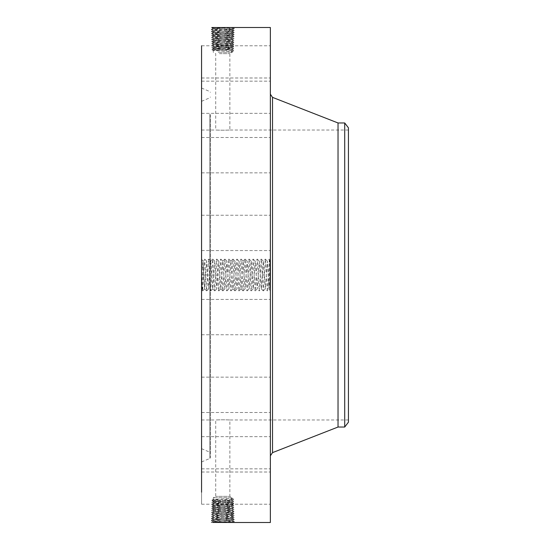 <?xml version="1.0" encoding="UTF-8"?>
<svg xmlns="http://www.w3.org/2000/svg" width="550" height="550" viewBox="0 0 550 550"><rect width="100%" height="100%" fill="white"/><g stroke="black" fill="none" stroke-linecap="round" stroke-linejoin="round"><path stroke-width="0.41" stroke-dasharray="2.75 2.06" d="M218.226 52.25L232.286 52.25L218.226 52.25M219.395 53.653L229.859 53.653L219.395 53.653M219.395 130.171C211.179 129.821 218.377 130.316 226.174 130.171C234.389 129.821 227.191 130.316 219.395 130.171L215.71 130.034L215.71 53.653L213.283 52.25L213.283 50.566L232.286 49.576L213.283 48.579L232.286 47.589L213.283 46.599L232.286 45.609L213.283 44.612L227.356 43.959L213.297 44.674L211.757 45.712L213.297 46.612L211.757 45.712L233.778 46.722L232.272 47.609L233.778 46.722L211.819 47.726L213.297 48.599L211.819 47.726L233.716 48.737L211.881 49.748L213.297 50.579L211.881 49.748L233.654 50.758L232.286 51.556L230.883 50.758L232.272 49.83L213.283 48.812L232.286 47.781L213.283 46.75L232.272 45.705L213.283 44.688L211.757 45.712L232.485 44.859L231.124 43.821L232.286 43.649L233.846 44.701L232.272 45.623L233.846 44.701L232.485 44.859L231.124 45.767M226.174 130.171L229.859 130.034L229.859 53.653L232.286 52.25L232.286 51.556L213.283 50.566M348.432 402.215L348.432 130.034L348.432 402.215M201.568 402.215L201.568 130.034L201.568 402.215M232.272 49.589L233.716 48.737L232.286 47.781L233.716 48.737L232.272 49.589M232.286 51.556L233.654 50.758L232.286 49.844L233.654 50.758L230.883 50.758M348.432 422.194L348.432 127.806M226.174 419.829C234.389 420.179 227.191 419.684 219.395 419.829C211.179 420.179 218.377 419.684 226.174 419.829L229.859 419.966L229.859 496.348L215.71 496.348L229.859 496.348L232.286 497.75L213.283 497.75L232.286 497.75L232.286 498.444L230.883 499.242L232.286 500.156L213.283 501.188L232.286 502.219L213.283 503.25L232.286 504.281L213.283 505.312L232.286 506.351L233.846 505.299L232.272 504.377L213.283 505.388L228.518 506.041M219.395 419.829L215.71 419.966L215.71 496.348L213.283 497.75L213.283 499.434L232.286 500.424L213.283 501.421L232.286 502.411L213.283 503.401L231.124 504.233L233.846 505.299L211.757 504.288L213.297 503.388L211.757 504.288L233.778 503.277L232.272 502.391L233.778 503.277L211.819 502.274L213.297 501.401L211.819 502.274L233.716 501.263L211.881 500.252L213.297 499.421L211.881 500.252L233.654 499.242L232.286 498.444L213.283 499.434M201.568 427.426L201.568 101.31L201.568 427.426M344.712 122.966L344.712 427.034M213.297 46.736L211.819 47.726L213.283 46.599M338.03 122.966L338.03 427.034M210.396 118.793L210.396 452.76L210.396 118.793M232.272 500.411L233.716 501.263L232.286 502.219L233.716 501.263L232.272 500.411M210.396 114.709L210.396 457.408L210.396 114.709M270.359 116.332L270.359 455.799L270.359 116.332M232.286 498.444L233.654 499.242L232.286 500.156L233.654 499.242L230.883 499.242M228.518 43.959L231.124 43.821M214.026 28.621L212.774 27.562L211.228 27.5L234.348 28.538L211.255 29.549L234.286 30.552L211.317 31.563L234.224 32.574L211.379 33.584L234.163 34.595L211.441 35.606L234.094 36.616L211.516 37.641L234.032 38.638L211.564 39.648L233.97 40.659L211.633 41.669L233.908 42.68L211.695 43.691L233.846 44.701L232.299 43.663L213.242 42.652L232.361 41.594L213.18 40.583L232.423 39.573L213.111 38.562L232.485 37.551L213.049 36.547L232.547 35.537L212.988 34.526L232.616 33.516L212.926 32.505L232.678 31.494L212.864 30.484L232.739 29.473L212.795 28.462L232.664 27.507M270.359 27.5L270.359 522.5M207.742 275.089L211.716 274.911L212.733 288.922L214.809 261.078L216.831 288.922L218.852 261.078L220.846 288.908L222.894 261.078L224.916 288.922L226.937 261.078L228.958 288.922L230.952 261.092L232.946 288.922L234.967 261.078L236.988 288.922L239.009 261.078L241.031 288.922L243.052 261.078L245.073 288.922L247.094 261.078L249.109 288.922L251.13 261.078L253.151 288.922L255.173 261.078L257.194 288.922L259.277 261.078L261.298 288.922L263.285 261.092L265.279 288.922L267.3 261.078L268.661 282.253C268.888 291.541 269.115 291.459 269.335 281.999L269.493 275.048C269.782 260.226 270.064 253.66 270.346 267.52L270.359 290.62L270.359 281.847L268.661 281.167L269.005 289.252L267.307 290.895L265.286 259.105L263.264 290.895L261.243 259.105L259.222 290.895L257.201 259.105L255.179 290.895L253.158 259.105L251.137 290.895L249.116 259.105L247.094 290.895L245.073 259.105L243.052 290.895L241.031 259.105L239.009 290.895L236.988 259.105L234.967 290.895L232.946 259.105L230.924 290.895L228.903 259.105L226.882 290.895L224.861 259.105L222.839 290.895L220.818 259.105L218.797 290.895L216.776 259.105L214.754 290.895L212.733 259.105L210.719 290.895L208.697 259.105L206.676 290.895L204.655 259.105L202.634 290.895L201.568 273.116L201.568 259.38L201.568 290.62L201.568 275L203.637 274.911L204.683 288.908L206.669 261.078L208.746 288.922L210.767 261.078L212.788 288.922L214.782 261.092L216.776 288.922L218.797 261.078L220.818 288.922L222.839 261.078L224.861 288.922L226.882 261.078L228.903 288.922L230.924 261.078L232.973 288.908L235.022 261.078L237.016 288.908L239.064 261.078L241.058 288.908L243.107 261.078L245.101 288.908L247.149 261.078L249.136 288.908L251.192 261.078L253.179 288.908L255.2 261.092L257.221 288.908L259.243 261.092L261.236 288.922L263.257 261.078L265.306 288.908L267.327 261.092L268.661 281.167M268.373 275.089L270.359 275L270.359 282.459L270.359 281.854L269.94 281.985L269.94 267.603L269.94 282.459L269.94 281.215L269.94 281.854L270.359 281.841M270.359 224.448L270.359 250.601L270.359 224.448M270.359 168.946L270.359 137.5L270.359 168.946M270.359 112.633L270.359 77.99L270.359 112.633M270.359 81.042L270.359 45.787L270.359 81.042M270.359 78.98L270.359 45.787L270.359 78.98M270.359 106.762L270.359 77.99L270.359 106.762M270.359 160.153L270.359 137.5L270.359 160.153M270.359 231.028L270.359 250.601L270.359 231.028M270.359 308.598L270.359 334.757L270.359 308.598M270.359 381.054L270.359 412.5L270.359 381.054M270.359 437.367L270.359 472.01L270.359 437.367M270.359 468.957L270.359 504.212L270.359 468.957M270.359 471.02L270.359 504.212L270.359 471.02M270.359 443.238L270.359 472.01L270.359 443.238M270.359 389.847L270.359 412.5L270.359 389.847M270.359 318.972L270.359 299.399L270.359 318.972M270.359 260.858L270.359 289.142L270.359 260.858L269.94 260.858L269.94 289.142L269.94 260.858M213.297 503.264L211.819 502.274L213.283 503.401M201.568 439.065L201.568 88.048L201.568 439.065M227.356 43.959L232.299 43.615L214.411 42.769L211.633 41.669L213.256 42.625L211.695 43.691L213.297 44.633L211.695 43.691L213.242 42.652L232.361 41.642L233.97 40.659L232.423 39.573L234.032 38.638L232.471 37.586L234.094 36.616L232.471 37.572L234.025 38.624L232.409 39.593L233.97 40.659L232.347 41.614L233.908 42.68L232.279 43.636L233.908 42.68L232.361 41.642L213.18 40.631L232.423 39.621L213.118 38.61L232.485 37.599L213.049 36.589L232.54 35.564L214.191 34.733L211.379 33.584L213.001 34.54L211.454 35.619L212.988 34.568L232.602 33.543L214.136 32.711L211.317 31.563L212.939 32.519L211.379 33.584L212.926 32.553L231.461 31.701L234.286 30.552L232.664 31.508L234.224 32.574L232.595 33.529L234.224 32.574L232.678 31.543L212.877 30.511L211.317 31.563L212.864 30.532L231.516 29.679L234.348 28.538L232.726 29.494L234.286 30.552L232.739 29.521L214.026 28.669L211.186 27.527L212.809 28.497L232.801 27.5C234.224 27.596 217.731 27.947 212.774 27.562M201.568 45.787L270.359 45.787L201.568 45.787L201.568 492.202M227.356 506.041L232.299 506.385L213.242 507.396L232.361 508.406L213.18 509.417L232.423 510.428L213.111 511.438L232.485 512.449L213.049 513.452L232.547 514.463L212.988 515.474L232.616 516.484L212.926 517.495L232.678 518.506L212.864 519.516L232.739 520.527L214.026 521.379L212.795 521.538L211.2 522.459L211.791 522.479M269.94 268.166L270.359 268.166L270.359 274.147L269.94 274.141L270.359 274.141L269.376 259.105L270.016 259.738L270.346 267.52M201.568 224.448L201.568 250.601L201.568 224.448M201.568 168.946L201.568 137.5L201.568 168.946M201.568 112.633L201.568 77.99L201.568 112.633M201.568 106.762L201.568 77.99L201.568 106.762M201.568 160.153L201.568 137.5L201.568 160.153M201.568 231.028L201.568 250.601L201.568 231.028M201.568 308.598L201.568 334.757L201.568 308.598M201.568 381.054L201.568 412.5L201.568 381.054M201.568 437.367L201.568 472.01L201.568 437.367M201.568 468.957L201.568 504.212L201.568 468.957M201.568 471.02L201.568 504.212L201.568 471.02M201.568 443.238L201.568 472.01L201.568 443.238M201.568 389.847L201.568 412.5L201.568 389.847M201.568 318.972L201.568 299.399L201.568 318.972M270.359 289.142L269.94 289.142M201.568 273.116L201.568 275M212.795 521.538L211.255 520.451L212.809 521.503L232.801 522.5L234.348 521.462L232.726 520.506L234.348 521.462L211.255 520.451L234.286 519.447L232.664 518.492L234.286 519.447L211.317 518.437L212.939 517.481L211.317 518.437L234.224 517.426L232.595 516.471L234.224 517.426L211.379 516.416L213.001 515.46L211.379 516.416L234.163 515.405L232.533 514.449L234.163 515.405L211.441 514.394L234.094 513.384L232.471 512.428L234.094 513.384L211.502 512.373L234.032 511.362L211.564 510.352L213.194 509.396L211.564 510.352L233.97 509.341L211.633 508.331L213.256 507.375L211.633 508.331L233.908 507.32L232.279 506.364L233.908 507.32L211.695 506.309L233.846 505.299L232.299 506.337L213.256 507.361L211.702 506.323L213.297 505.368L211.695 506.309L213.242 507.348L232.361 508.358L233.97 509.341L232.423 510.428L234.032 511.362L232.471 512.414L234.025 511.376L232.409 510.407L233.97 509.341L232.347 508.386L233.908 507.32L232.361 508.358L213.18 509.369L232.423 510.379L213.125 511.404L232.485 512.401L213.063 513.425L232.54 514.436L213.001 515.446L211.441 514.394L212.988 515.433L232.609 516.436L212.939 517.467L211.379 516.416L212.926 517.447L232.664 518.478L234.224 517.426L232.678 518.457L212.877 519.489L211.317 518.437L212.864 519.468L232.726 520.499L234.286 519.447L232.739 520.479L212.795 521.538L232.664 522.493M212.816 521.517L211.2 522.459L234.348 521.462L232.815 522.5M269.94 263.856L269.94 286.144L269.94 263.856L270.359 263.856L270.359 286.144L270.359 263.856M269.94 286.784L269.94 288.502L269.94 286.784L270.359 286.784L270.359 288.502L270.359 286.784M269.94 283.085L269.94 284.797L269.94 283.085L269.94 284.797L269.94 283.085L270.359 283.085L270.359 284.797L270.359 283.085L269.94 283.085M269.94 263.216L269.94 261.498L269.94 263.216L270.359 263.216L270.359 261.498L270.359 263.216M269.94 266.915L269.94 265.203L269.94 266.915L269.94 265.203L269.94 266.915L270.359 266.915L270.359 265.203L270.359 266.915L269.94 266.915M211.771 504.309L213.283 505.312L211.771 504.309M201.568 266.537L203.266 267.396L203.266 266.393C203.005 257.207 202.737 260.054 202.476 274.945L201.967 290.221L201.568 290.62M202.311 282.136C202.063 293.397 201.816 292.731 201.568 280.136M202.682 290.895L204.683 288.908L202.964 260.789L204.655 259.105M212.809 28.497L211.255 29.549L212.795 28.462M270.359 286.144L269.94 286.144M270.359 275.859L269.94 275.859L270.359 276.293L270.359 275.131L270.359 276.409L270.359 275.798L269.94 275.873M270.359 288.502L269.94 288.502M270.359 284.797L269.94 284.797L270.359 284.797L270.359 283.085L270.359 284.797M270.359 261.498L269.94 261.498M270.359 265.203L269.94 265.203L270.359 265.203L270.359 266.915L270.359 265.203M203.266 267.396L203.637 274.911M270.359 275.248L269.94 275.227M270.359 275.694L270.359 280.589L270.359 275.688L269.94 275.688L269.94 279.262L269.94 275.529L270.359 275.694L269.94 275.688M270.359 281.614L270.359 281.215L269.94 281.607L270.359 281.614M270.359 280.39L269.94 280.39M231.131 506.179L232.485 505.141L231.124 504.233M231.131 506.227L232.54 507.162L231.179 508.2M206.676 290.895L204.676 288.908L206.697 261.092L208.691 288.922L210.712 261.078L211.716 274.911M212.877 519.502L211.255 520.451L212.877 519.502M212.877 30.497L211.255 29.549L212.877 30.497M270.359 274.959L269.94 274.959M270.359 275.007L269.94 275.007M270.359 267.603L269.94 267.603M270.359 267.706L269.94 267.706M270.359 267.809L269.94 267.809M270.359 267.905L269.94 267.905M270.359 268.001L269.94 268.001M270.359 268.084L269.94 268.084M270.359 268.235L269.94 268.235M270.359 268.304L269.94 268.304M270.359 268.366L269.94 268.366M270.359 268.496L269.94 268.496L270.359 268.51M270.359 268.524L269.94 268.524L270.359 268.544M270.359 268.579L269.94 268.579M270.359 268.613L269.94 268.613M270.359 268.654L269.94 268.654M270.359 268.702L269.94 268.702M270.359 268.757L269.94 268.757M270.359 268.819L269.94 268.812M270.359 268.888L269.94 268.888L270.359 268.874M270.359 268.964L269.94 268.964L270.359 268.936M270.359 269.046L269.94 269.046L270.359 269.046M270.359 269.136L269.94 269.136L270.359 269.129M270.359 269.239L269.94 269.239L270.359 269.239M270.359 269.349L269.94 269.349L270.359 269.349M270.359 269.466L269.94 269.466M270.359 269.596L269.94 269.596L270.359 269.589M270.359 269.734L269.94 269.734L270.359 269.748M270.359 269.878L269.94 269.878M270.359 270.036L269.94 270.036L269.94 273.343L269.94 270.043L270.359 270.057L269.94 270.043M270.359 270.153L269.94 270.153M270.359 270.27L269.94 270.27M270.359 270.387L269.94 270.387M270.359 270.511L269.94 270.511M270.359 270.634L269.94 270.634M270.359 270.566L269.94 270.566M270.359 270.194L269.94 270.181M270.359 269.933L269.94 269.933L270.359 269.954M270.359 269.809L269.94 269.809M270.359 269.699L269.94 269.699M270.359 269.493L269.94 269.493L270.359 269.486M270.359 269.404L269.94 269.404M270.359 269.321L269.94 269.321M270.359 269.252L269.94 269.252M270.359 269.074L269.94 269.074L270.359 269.074M270.359 269.026L269.94 269.026L270.359 269.019M270.359 268.978L269.94 268.978L270.359 268.998M270.359 268.902L269.94 268.902M270.359 268.847L269.94 268.847M270.359 269.149L269.94 269.149M270.359 269.562L269.94 269.562M270.359 269.651L269.94 269.651M270.359 269.844L269.94 269.844M270.359 270.071L269.94 270.071M270.359 269.768L269.94 269.768M270.359 272.594L269.94 272.594M270.359 271.865L269.94 271.865M270.359 271.941L269.94 271.941M270.359 272.051L269.94 272.051M270.359 272.161L269.94 272.161M270.359 272.271L269.94 272.271M270.359 272.381L269.94 272.381M270.359 272.498L269.94 272.498L270.359 272.504M270.359 272.628L269.94 272.628M270.359 272.752L269.94 272.752L270.359 272.759M270.359 272.869L269.94 272.869L270.359 272.882M270.359 272.986L269.94 272.986M270.359 273.089L269.94 273.089M270.359 273.185L269.94 273.185L269.94 273.742L270.359 273.178M270.359 273.274L269.94 273.274M270.359 273.357L269.94 273.336M270.359 273.433L269.94 273.433L270.359 273.405M270.359 273.508L269.94 273.508M270.359 273.57L269.94 273.57L270.359 273.549M270.359 273.632L269.94 273.632M270.359 273.694L269.94 273.694M270.359 273.749L269.94 273.749M270.359 273.797L269.94 273.797M270.359 273.845L269.94 273.845M270.359 273.893L269.94 273.893M270.359 273.934L269.94 273.934M270.359 273.976L269.94 273.976M270.359 274.017L269.94 274.017M270.359 274.106L269.94 274.106M270.359 274.147L269.94 274.147M270.359 274.182L269.94 274.182M270.359 274.223L269.94 274.223M270.359 274.264L269.94 274.264M270.359 274.299L269.94 274.299M270.359 274.34L269.94 274.34L270.359 274.34M270.359 274.381L269.94 274.381M270.359 274.423L269.94 274.423M270.359 274.464L269.94 274.464L270.359 274.443M270.359 274.512L269.94 274.512M270.359 275.309L269.94 275.309M270.359 275.392L269.94 275.392M270.359 275.151L269.94 275.151L270.359 275.131M270.359 275.069L269.94 275.069M270.359 274.89L269.94 274.89M270.359 274.808L269.94 274.808M270.359 274.718L269.94 274.718M270.359 274.629L269.94 274.629M270.359 274.539L269.94 274.539M270.359 274.498L269.94 274.498M270.359 274.594L269.94 274.594M270.359 274.684L269.94 274.684M270.359 274.773L269.94 274.773M270.359 274.869L269.94 274.869M270.359 275.048L269.94 275.048M270.359 275.22L269.94 275.22M270.359 273.646L269.94 273.646L270.359 273.653M270.359 273.742L269.94 273.742L270.359 273.714M270.359 273.577L269.94 273.577M270.359 273.494L269.94 273.494M270.359 273.302L269.94 273.302M270.359 273.02L269.94 272.999M270.359 272.931L269.94 272.931M270.359 272.834L269.94 272.834M270.359 272.731L269.94 272.731M270.359 272.174L269.94 272.174L270.359 272.174M270.359 272.36L269.94 272.36L270.359 272.367M270.359 272.456L269.94 272.456M270.359 272.546L269.94 272.546M270.359 273.116L269.94 273.116M270.359 273.226L269.94 273.226M270.359 273.446L269.94 273.446M270.359 281.985L269.94 281.985L270.359 281.985M270.359 275.571L269.94 275.571M270.359 276.409L269.94 276.409L270.359 276.409M270.359 276.224L269.94 276.224M270.359 276.059L269.94 276.059L270.359 276.072M270.359 275.901L269.94 275.88M270.359 275.756L269.94 275.756M270.359 275.626L269.94 275.626L270.359 275.605M270.359 275.516L269.94 275.529M270.359 275.413L269.94 275.399M270.359 275.186L269.94 275.186M270.359 275.495L269.94 275.495M270.359 275.784L269.94 275.798M270.359 275.997L269.94 275.997M270.359 276.107L269.94 276.107M270.359 276.313L269.94 276.313M270.359 276.183L269.94 276.183M270.359 275.969L269.94 275.969L270.359 275.962M270.359 275.454L269.94 275.454M270.359 275.646L269.94 275.646M270.359 275.722L269.94 275.722M270.359 276.045L269.94 276.045M270.359 276.134L269.94 276.134M270.359 278.438L269.94 278.438M270.359 277.64L269.94 277.64L270.359 277.64M270.359 279.056L269.94 279.056M270.359 280.094L269.94 280.094L270.359 280.081M270.359 279.111L269.94 279.111L270.359 279.118M270.359 278.176L269.94 278.176L269.94 279.441L269.94 278.176L270.359 278.176M270.359 278.327L269.94 278.327M270.359 278.472L269.94 278.472L270.359 278.472M270.359 278.603L269.94 278.603M270.359 278.726L269.94 278.726M270.359 278.836L269.94 278.836L270.359 278.843M270.359 278.981L269.94 278.981M270.359 279.249L269.94 279.249L270.359 279.262M270.359 279.366L269.94 279.366M270.359 279.482L269.94 279.482L270.359 279.482M270.359 279.586L269.94 279.586M270.359 279.682L269.94 279.682L270.359 279.689M270.359 279.778L269.94 279.778L270.359 279.764M270.359 279.936L269.94 279.936M270.359 280.211L269.94 280.211M270.359 280.342L269.94 280.328M270.359 280.466L269.94 280.466M270.359 280.589L269.94 280.589M270.359 280.521L269.94 280.548M270.359 280.424L269.94 280.424M270.359 280.191L269.94 280.191M270.359 280.039L269.94 280.039M270.359 279.874L269.94 279.874L270.359 279.881M270.359 279.015L269.94 279.015L270.359 279.008M270.359 278.513L269.94 278.513M270.359 278.355L269.94 278.355M270.359 278.018L269.94 278.018L270.359 278.018M270.359 277.874L269.94 277.874M270.359 278.822L269.94 278.822M270.359 279.18L269.94 279.18M270.359 279.345L269.94 279.345M270.359 279.496L269.94 279.496M270.359 279.634L269.94 279.634M270.359 279.984L269.94 279.984M270.359 280.17L269.94 280.17M270.359 280.246L269.94 280.246M270.359 280.486L269.94 280.486M270.359 280.569L269.94 280.569M270.359 280.651L269.94 280.651M270.359 280.734L269.94 280.734M270.359 280.809L269.94 280.809M270.359 280.892L269.94 280.892M270.359 280.974L269.94 280.974M270.359 281.215L269.94 281.215L270.359 281.215M270.359 281.256L269.94 281.256L270.359 281.27M270.359 281.298L269.94 281.298M270.359 281.332L269.94 281.332L270.359 281.339M270.359 281.407L269.94 281.407L270.359 281.401M270.359 281.476L269.94 281.476L270.359 281.462M270.359 281.559L269.94 281.559M270.359 281.662L269.94 281.662M270.359 281.717L269.94 281.717M270.359 282.288L269.94 282.288M270.359 282.459L269.94 282.459M270.359 282.349L269.94 282.349M270.359 282.178L269.94 282.178M270.359 282.012L269.94 282.012M270.359 281.868L269.94 281.868M270.359 281.738L269.94 281.738L270.359 281.738M270.359 281.511L269.94 281.511M270.359 281.414L269.94 281.414M270.359 281.346L269.94 281.346M270.359 281.545L269.94 281.545M270.359 281.634L269.94 281.634M270.359 282.129L269.94 282.129M270.359 279.441L269.94 279.441M270.359 278.919L269.94 278.919M213.125 38.596L211.578 39.662L213.194 40.604L211.564 39.648L213.118 38.61L211.502 37.627L213.049 36.547L211.441 35.606L213.049 36.547M214.411 507.231L213.001 508.172L214.363 509.211M231.186 508.241L232.595 509.183L231.234 510.214M213.063 36.575L211.502 37.627L213.132 38.582M214.136 517.289L212.781 516.251L214.191 515.316M214.136 32.711L212.781 33.749L214.191 34.684M214.356 509.252L212.946 510.194L214.308 511.225M210.767 290.895L212.788 288.922M232.54 35.564L234.094 36.616L232.547 35.537L234.163 34.595L232.533 35.551M231.406 516.278L232.76 515.24L231.351 514.305M232.602 516.457L234.163 515.405L232.616 516.484M231.406 33.722L232.76 34.76L231.351 35.695M232.602 33.543L234.163 34.595L232.616 33.516M231.241 510.263L232.65 511.204L231.296 512.236M213.125 511.404L211.564 510.352L213.118 511.39L211.502 512.373L213.049 513.452L211.441 514.394L213.049 513.452M214.191 34.733L212.836 35.771L214.246 36.706M214.191 515.268L212.836 514.229L214.246 513.294M214.301 511.273L212.891 512.215L214.246 513.246M231.351 514.257L232.705 513.219L231.296 512.284M232.54 514.436L234.094 513.384L232.547 514.463M213.063 513.425L211.502 512.373L213.132 511.418M218.852 290.895L220.818 288.922M241.086 259.105L243.107 261.078M230.979 290.895L233.001 288.922M269.376 259.105L267.355 290.895M231.124 49.734L232.375 48.902L231.124 47.946M214.445 50.724L213.221 49.912L214.445 48.977M214.445 48.737L213.166 47.891L214.445 46.915M213.297 48.799L211.894 49.734L213.283 48.579M209.88 119.481L209.88 452.217L209.88 119.481M231.124 47.747L232.43 46.881L231.124 45.884M214.445 46.757L213.111 45.87L214.445 44.852M272.518 97.364L272.518 452.636M232.272 45.705L233.771 46.702L232.286 45.609M231.124 500.266L232.375 501.098L231.124 502.054M214.445 499.276L213.221 500.087L214.445 501.022M214.445 501.263L213.166 502.109L214.445 503.085M209.88 114.029L209.88 458.425L209.88 114.029M214.445 44.77L213.056 43.849L214.417 42.811M213.297 501.201L211.894 500.266L213.283 501.421M231.124 502.253L232.43 503.119L231.124 504.116M231.131 43.773L232.54 42.838L231.179 41.8M214.445 503.243L213.111 504.13L214.445 505.147M231.674 522.452L232.932 521.304L231.516 520.369M214.026 521.379L212.774 522.438M231.674 27.548L232.932 28.696L231.516 29.631M232.815 27.5L234.341 28.524L232.801 27.5M232.272 504.295L233.771 503.298L232.286 504.391M214.411 42.769L213.001 41.828L214.363 40.789M214.445 505.23L213.056 506.151L214.417 507.189M231.186 41.759L232.595 40.817L231.234 39.786M214.081 519.358L212.671 520.293L214.026 521.331M214.081 30.642L212.671 29.707L214.026 28.669M211.633 41.669L213.18 40.631L211.64 41.656M214.356 40.748L212.946 39.806L214.308 38.775M231.461 518.348L232.877 519.283L231.516 520.321M231.461 31.652L232.877 30.718L231.516 29.679M270.359 278.678L269.94 278.678M270.359 278.197L269.94 278.197M270.359 281.022L269.94 281.022M270.359 281.071L269.94 281.071M270.359 281.119L269.94 281.119M270.359 281.167L269.94 281.167M270.359 281.779L269.94 281.779M270.359 281.916L269.94 281.916M231.241 39.737L232.65 38.796L231.296 37.764M214.136 517.337L212.726 518.272L214.081 519.31M214.136 32.663L212.726 31.728L214.081 30.69M214.301 38.727L212.891 37.785L214.246 36.754M231.406 516.326L232.815 517.261L231.461 518.299M231.406 33.674L232.815 32.739L231.461 31.701M231.296 37.716L232.705 36.781L231.351 35.743M211.633 508.331L213.18 509.369L211.64 508.344M203.699 275.089L207.68 274.911M205.721 274.911L207.708 275M211.784 275.089L215.758 274.911M215.827 275.089L219.801 274.911M250.181 274.911L252.175 275M262.309 274.911L264.296 275M348.432 130.034L229.859 130.034M201.568 130.034L215.71 130.034M348.432 419.966L229.859 419.966M201.568 419.966L215.71 419.966M201.568 448.69L209.88 452.217L210.396 452.994M201.568 101.31L209.88 97.783L210.396 97.006M201.568 461.952L209.88 458.425L210.396 457.648M201.568 88.048L209.88 91.575L210.396 92.352M268.991 289.252L270.359 290.62M270.002 259.738L270.359 259.38M201.568 215.242L270.359 215.242L201.568 215.242M201.568 250.601L270.359 250.601L201.568 250.601M201.568 172.851L270.359 172.851L201.568 172.851M201.568 137.5L270.359 137.5L201.568 137.5M201.568 113.348L270.359 113.348L201.568 113.348M201.568 77.99L270.359 77.99L201.568 77.99M201.568 81.146L270.359 81.146L201.568 81.146M201.568 299.399L270.359 299.399L201.568 299.399M201.568 334.757L270.359 334.757L201.568 334.757M201.568 377.149L270.359 377.149L201.568 377.149M201.568 412.5L270.359 412.5L201.568 412.5M201.568 436.652L270.359 436.652L201.568 436.652M201.568 472.01L270.359 472.01L201.568 472.01M201.568 504.212L270.359 504.212L201.568 504.212M201.568 468.854L270.359 468.854L201.568 468.854M201.568 259.38L202.978 260.789M263.264 290.895L261.264 288.908L259.27 290.895M208.746 259.105L210.712 261.078M249.164 259.105L251.164 261.092L253.158 259.105M220.873 259.105L222.894 261.078M239.064 290.895L241.031 288.922M228.958 259.105L230.924 261.078M202.634 290.895L201.953 290.221M204.703 259.105L206.704 261.092L208.697 259.105M206.724 290.895L208.725 288.908L210.719 290.895M212.788 259.105L214.782 261.092L216.776 259.105M212.733 259.105L210.739 261.092M214.809 290.895L216.803 288.908L218.797 290.895M214.754 290.895L212.761 288.908M216.831 259.105L218.824 261.092L220.818 259.105M222.894 290.895L224.888 288.908L226.882 290.895M222.839 290.895L220.846 288.908M224.916 259.105L226.909 261.092L228.903 259.105M224.861 259.105L222.867 261.092M226.937 290.895L228.931 288.908L230.924 290.895M233.001 259.105L234.994 261.092L236.988 259.105M232.946 259.105L230.952 261.092M235.022 290.895L237.016 288.908L239.009 290.895M234.967 290.895L232.973 288.908M237.043 259.105L239.037 261.092L241.031 259.105M243.107 290.895L245.101 288.908L247.094 290.895M243.052 290.895L241.058 288.908M245.121 259.105L247.122 261.092L249.116 259.105M245.073 259.105L243.079 261.092M247.143 290.895L249.143 288.908L251.137 290.895M251.185 290.895L253.186 288.908L255.179 290.895M253.206 259.105L255.207 261.092L257.201 259.105M255.228 290.895L257.228 288.908L259.222 290.895M257.249 259.105L259.249 261.092L261.243 259.105M261.291 259.105L263.292 261.092L265.286 259.105M263.312 290.895L265.313 288.908L267.307 290.895M265.334 259.105L267.334 261.092L269.328 259.105"/><path stroke-width="0.82" d="M348.432 127.806L348.432 422.194L344.712 427.034L344.712 122.966L348.432 127.806M344.712 427.034L338.03 427.034L338.03 122.966L272.518 97.364L270.359 94.201M232.623 522.486L212.774 522.438C217.731 522.053 234.224 522.404 232.801 522.5L270.359 522.5L270.359 27.5L232.815 27.5M201.568 492.202L201.568 45.787M211.791 27.521L232.801 27.5M338.03 427.034L272.518 452.636L272.518 97.364M344.712 122.966L338.03 122.966M272.518 452.636L270.359 455.799"/></g></svg>
